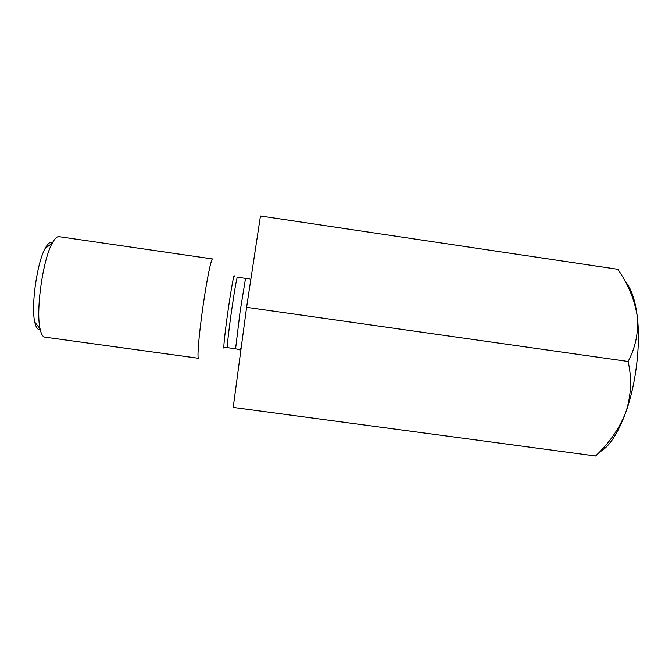 <?xml version="1.0" encoding="UTF-8"?>
<svg xmlns="http://www.w3.org/2000/svg" width="672" height="672" viewBox="0 0 672 672"><rect width="100%" height="100%" fill="white"/><g stroke="black" fill="none" stroke-linecap="round" stroke-linejoin="round"><path stroke-width="1.01" d="M246.599 307.322L628.11 361.486C631.999 378.319 631.268 395.153 625.918 411.986C619.475 428.408 609.361 443.083 595.568 456.002L233.218 407.408L246.599 307.322L260.459 215.998L617.837 269.312C628.11 284.038 634.57 299.603 637.216 316.016C635.065 299.46 631.05 287.935 625.17 281.45M599.483 452.038C609.084 447.149 617.896 433.801 625.918 411.986C636.157 383.477 640.786 343.837 637.216 316.016C638.686 332.128 635.645 347.29 628.11 361.486M212.604 258.98C211.285 258.132 206.926 279.073 203.179 305.13C199.03 333.438 196.904 358.949 198.559 358.285L44.822 337.142C42.764 336.832 41.185 334.06 40.076 328.826C35.683 310.59 42.882 259.644 52.164 243.34C54.684 238.619 56.969 236.393 59.035 236.662L212.604 258.98M40.194 329.398C37.808 330.112 36.002 327.692 34.776 322.132C30.845 306.18 37.019 262.542 45.217 248.304C47.939 243.298 50.35 241.475 52.441 242.827M231.664 310.111C228.799 330.036 226.766 348.138 227.405 347.642L235.578 348.776L240.139 311.312L245.532 278.384L237.367 277.2C236.552 278.737 234.646 289.708 231.664 310.111M227.405 347.642L224.272 347.458C222.86 352.355 224.851 332.749 228.203 309.565C231.269 288.044 234.284 271.916 234.301 276.52M235.578 348.776L239.106 349.574C239.551 350.33 240.274 349.524 241.273 347.147M250.555 281.232C250.715 279.787 250.244 278.905 249.144 278.594L245.532 278.384M34.776 322.132L40.076 328.826M45.217 248.304L52.164 243.34"/></g></svg>
